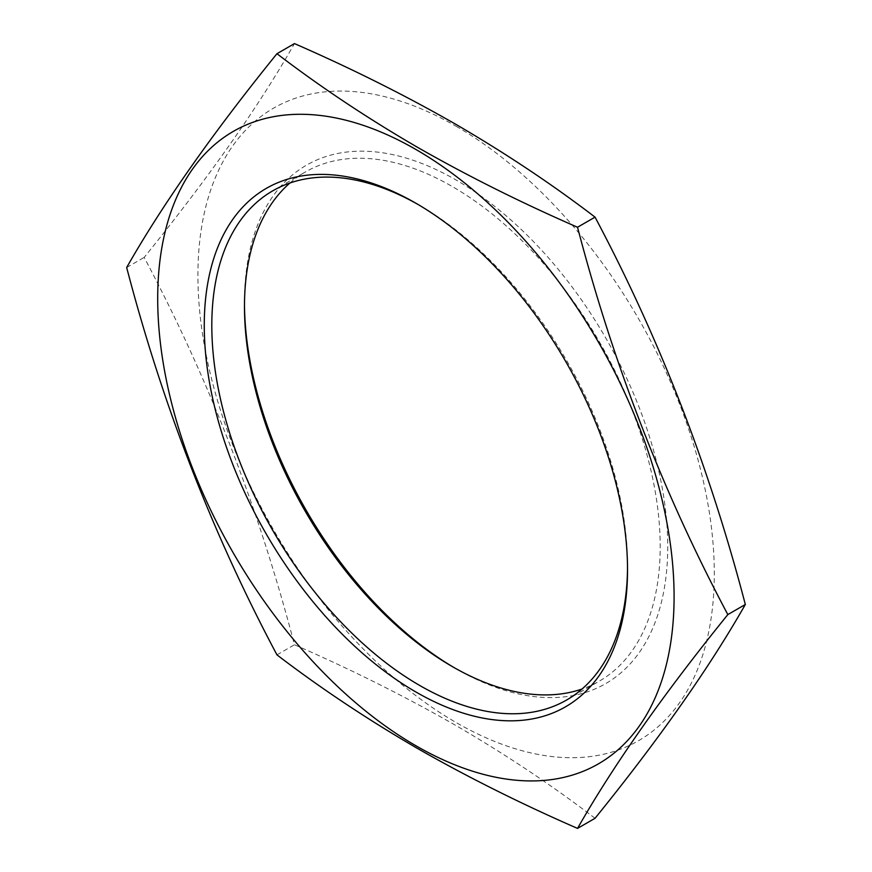 <?xml version="1.0" encoding="UTF-8"?>
<svg xmlns="http://www.w3.org/2000/svg" width="872" height="872" viewBox="0 0 872 872"><rect width="100%" height="100%" fill="white"/><g stroke="black" fill="none" stroke-linecap="round" stroke-linejoin="round"><path stroke-width="0.65" stroke-dasharray="4.36 3.27" d="M627.524 567.596A293.951 169.713 -120 0 0 627.524 565.438A293.951 169.713 -120 0 0 419.672 205.411L415.9 203.241L419.672 205.411A293.951 169.713 -120 0 0 417.797 204.342M454.203 667.658A299.292 172.798 -120 0 0 456.1 668.769A299.292 172.798 -120 0 0 667.734 546.581A299.292 172.798 -120 0 0 456.111 180.014A299.292 172.798 -120 0 0 244.476 302.203A299.292 172.798 -120 0 0 244.476 304.404M456.1 668.769A299.292 172.798 -120 0 0 456.111 668.769L452.328 666.59L456.1 668.769M289.929 183A293.951 169.713 60 0 1 305.353 172.002A293.951 169.713 60 0 1 452.328 186.554A293.951 169.713 60 0 1 644.364 445.592A293.951 169.713 60 0 1 599.304 681.141A293.951 169.713 60 0 1 582.071 689M456.111 126.255A365.139 210.817 60 0 1 714.299 573.46A365.139 210.817 60 0 1 456.111 722.528A365.139 210.817 60 0 1 197.911 275.323A365.139 210.817 60 0 1 456.111 126.255M595.042 818.296C552.02 785.399 505.52 754.4 455.533 725.297C405.251 696.51 351.558 669.663 294.464 644.757C258.592 507.428 208.495 378.306 144.163 257.414C208.495 177.921 258.592 106.657 294.464 43.6M126.669 267.508L144.163 257.414M276.958 654.861L294.464 644.757M244.476 306.562L244.476 302.203M272.696 190.859L305.353 172.002M566.647 699.998L599.304 681.141M627.524 565.438L627.524 569.798"/><path stroke-width="1.31" d="M415.89 691.987A299.292 172.798 60 0 1 204.266 325.42A299.292 172.798 60 0 1 415.89 203.231L415.89 203.231A299.292 172.798 60 0 1 415.9 203.231A299.292 172.798 60 0 1 627.524 569.798A299.292 172.798 60 0 1 415.89 691.987M417.797 204.342A293.951 169.713 -120 0 0 272.696 190.859A293.951 169.713 -120 0 0 227.636 426.408A293.951 169.713 -120 0 0 419.672 685.447A293.951 169.713 -120 0 0 566.647 699.998A293.951 169.713 -120 0 0 627.524 567.596M244.476 304.404A299.292 172.798 -120 0 0 454.203 667.658M582.071 689A293.951 169.713 60 0 1 452.328 666.59L452.328 666.59A293.951 169.713 60 0 1 244.476 306.562A293.951 169.713 60 0 1 289.929 183M415.89 149.472A365.139 210.817 60 0 1 674.089 596.677A365.139 210.817 60 0 1 415.89 745.745A365.139 210.817 60 0 1 157.701 298.54A365.139 210.817 60 0 1 415.89 149.472M276.958 53.704C212.637 133.187 162.541 204.462 126.669 267.508C162.541 404.848 212.637 533.958 276.958 654.861C320.089 687.823 366.589 718.822 416.467 747.86C466.869 776.712 520.562 803.559 577.537 828.4C613.408 765.344 663.505 694.079 727.837 614.586C663.505 493.694 613.408 364.572 577.537 227.243C520.562 202.402 466.869 175.555 416.467 146.703C366.589 117.666 320.089 86.666 276.958 53.704L294.464 43.6C351.558 68.496 405.251 95.342 455.533 124.14C505.52 153.243 552.02 184.243 595.042 217.139C659.363 338.042 709.459 467.152 745.331 604.492C709.459 667.538 659.363 738.813 595.042 818.296L577.537 828.4M727.837 614.586L745.331 604.492M577.537 227.243L595.042 217.139"/></g></svg>
